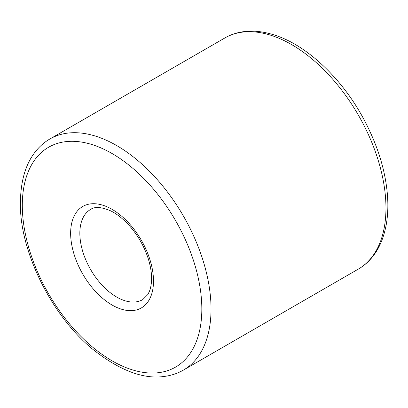 <?xml version="1.0" encoding="UTF-8"?>
<svg xmlns="http://www.w3.org/2000/svg" width="408" height="408" viewBox="0 0 408 408"><rect width="100%" height="100%" fill="white"/><g stroke="black" fill="none" stroke-linecap="round" stroke-linejoin="round"><path stroke-width="0.61" d="M79.846 233.264A52.076 30.07 60 0 1 90.632 209.421C94.748 206.448 101.419 206.927 110.655 210.849C116.321 213.557 122.15 218.05 128.148 224.329C137.486 234.498 144.259 246.172 148.461 259.355C151.006 267.949 152.006 275.441 151.465 281.841C151.098 285.972 150.338 289.303 149.195 291.827L147.747 294.622L142.708 299.625A52.076 30.07 60 0 1 102.576 285.671A52.076 30.07 60 0 1 79.846 233.264M70.64 233.264A58.589 33.828 60 0 1 132.779 227.71A58.589 33.828 60 0 1 132.779 310.57A58.589 33.828 60 0 1 70.64 233.264M49.944 138.95L224.864 37.964A133.452 77.046 60 0 1 358.316 115.01A133.452 77.046 60 0 1 358.311 269.107L183.396 370.097A133.452 77.046 60 0 0 183.396 216A133.452 77.046 60 0 0 49.944 138.95C44.038 142.351 38.893 146.977 34.507 152.837C25.357 164.975 20.655 181.596 20.4 202.7C19.482 251.517 52.224 317.251 94.437 350.62C120.518 370.775 143.754 379.389 164.138 376.462C171.212 375.559 177.633 373.432 183.396 370.097M22.307 205.357A126.939 73.287 60 0 1 156.947 193.331A126.939 73.287 60 0 1 156.947 372.851A126.939 73.287 60 0 1 22.307 205.357M224.864 37.964C230.76 34.547 237.339 32.405 244.606 31.538C254.556 30.325 265.45 31.814 277.287 36.001C308.106 46.711 342.271 79.024 363.528 118.692C377.834 145.386 385.856 171.539 387.6 197.156C388.192 206.907 387.753 215.954 386.294 224.303C383.979 237.038 379.69 247.488 373.437 255.643C369.118 261.304 364.079 265.792 358.311 269.107"/></g></svg>

